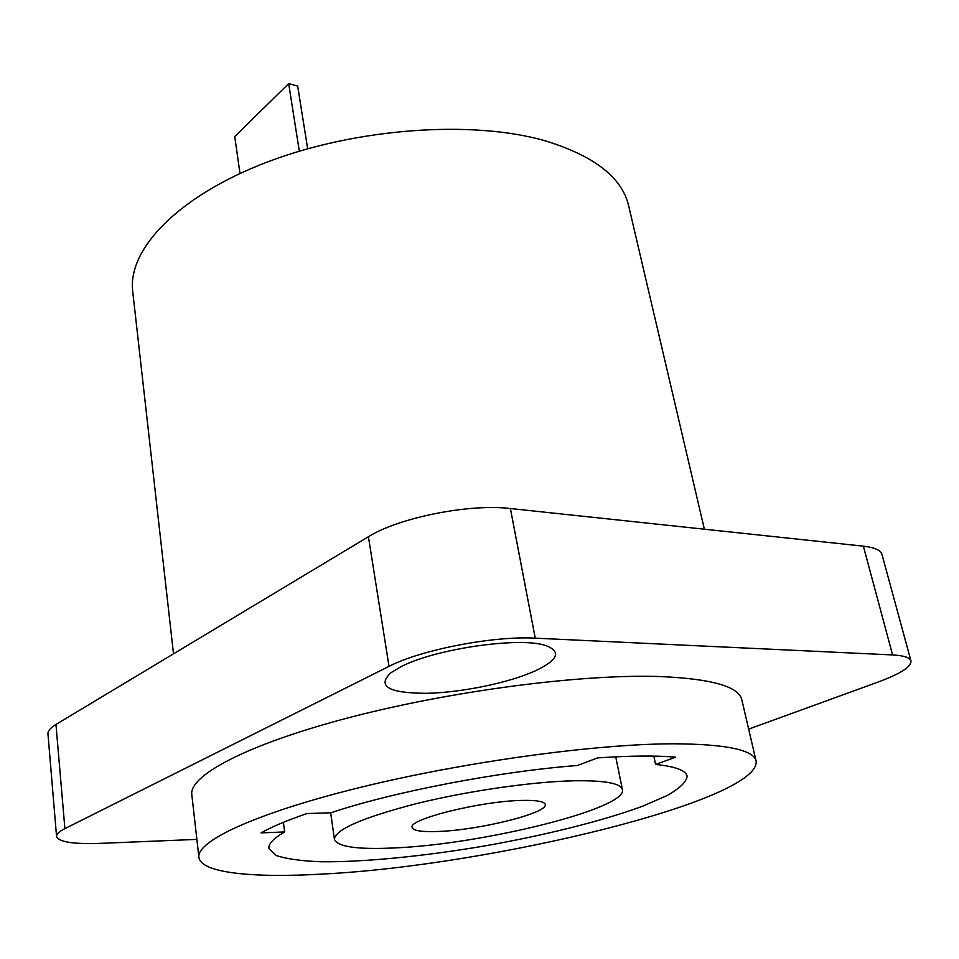 <?xml version="1.0" encoding="UTF-8"?>
<svg xmlns="http://www.w3.org/2000/svg" width="959" height="959" viewBox="0 0 959 959"><rect width="100%" height="100%" fill="white"/><g stroke="black" fill="none" stroke-linecap="round" stroke-linejoin="round"><path stroke-width="1.44" d="M748.667 729.128L878.72 681.813C900.681 673.674 911.434 666.709 910.954 660.907L881.992 554.494C880.722 550.214 874.524 547.445 863.376 546.162L510.392 508.522C469.502 503.499 398.656 517.668 368.412 536.74L55.958 724.465C50.407 727.833 47.746 730.998 47.962 733.923L56.557 836.428C58.559 841.978 73.136 844.292 100.275 843.369L196.871 839.389M535.026 670.976C508.438 682.952 461.399 692.59 426.551 693.309C388.827 693.201 376.839 686.416 390.601 672.942L400.958 666.745C435.086 648.716 521.013 636.38 546.15 645.695C561.626 651.724 557.922 660.152 535.026 670.976M910.954 660.907C909.935 657.526 903.81 655.536 892.589 654.937L535.254 638.167C493.681 635.673 420.617 649.842 389.018 666.373L64.888 828.612C59.17 831.513 56.389 834.114 56.557 836.428M756.124 761.05L741.798 699.746C738.874 686.5 711.53 678.756 659.756 676.539C582.377 673.889 451.737 690.744 349.555 717.5C247.122 744.256 188.827 775.531 191.812 794.747L198.897 857.298C200.803 873.11 253.2 878.18 323.483 874.009C489.893 865.701 760.943 800.525 756.124 761.05C753.714 749.938 726.454 744.184 674.345 743.788C596.438 743.776 463.916 761.866 359.961 787.483C255.753 813.112 196.235 841.223 198.897 857.298M655.584 764.455L675.639 757.178C655.884 755.452 629.799 755.704 597.409 757.934L577.534 765.486C499.459 771.36 392.399 792.026 330.963 812.776L306.928 813.556C287.173 820.365 271.865 826.802 261.016 832.88L284.667 831.944C273.567 838.358 268.328 843.86 268.952 848.439L275.988 855.452C286.262 858.904 301.33 861.014 321.205 861.769C364.132 862.189 423.518 856.291 483.887 846.078C544.173 835.457 602.096 821.084 642.398 806.291L667.416 795.395C679.811 788.334 686.392 781.945 687.147 776.215C685.937 770.437 675.412 766.517 655.584 764.455L653.822 756.112M283.408 822.331L284.667 831.944M574.729 780.77C532.952 781.561 467.453 790.971 415.93 803.75C362.238 817.763 335.075 829.619 334.427 839.329C337.304 846.761 357.036 849.65 393.622 847.972C481.286 844.615 627.785 808.653 622.415 789.593C620.833 783.335 604.937 780.398 574.729 780.77M521.756 800.417C480.795 801.065 407.551 819.406 412.118 827.473C413.245 830.758 421.9 832.088 438.071 831.477C478.877 830.23 548.488 812.98 545.251 804.469C544.4 801.448 536.561 800.094 521.756 800.417M704.374 529.212L628.684 205.921C622.091 177.547 594.28 155.849 545.263 140.829C472.152 119.731 355.453 128.05 266.194 162.455C176.732 196.823 127.391 250.035 132.726 291.584L173.507 653.834M307.659 148.765L297.674 86.07L288.683 83.589L299.304 151.198M239.99 173.495L234.739 136.538L288.683 83.589M368.412 536.74L389.018 666.373M510.392 508.522L535.254 638.167M863.376 546.162L892.589 654.937M55.958 724.465L64.888 828.612M330.663 812.788L334.427 839.329M615.738 756.831L622.415 789.593"/></g></svg>
